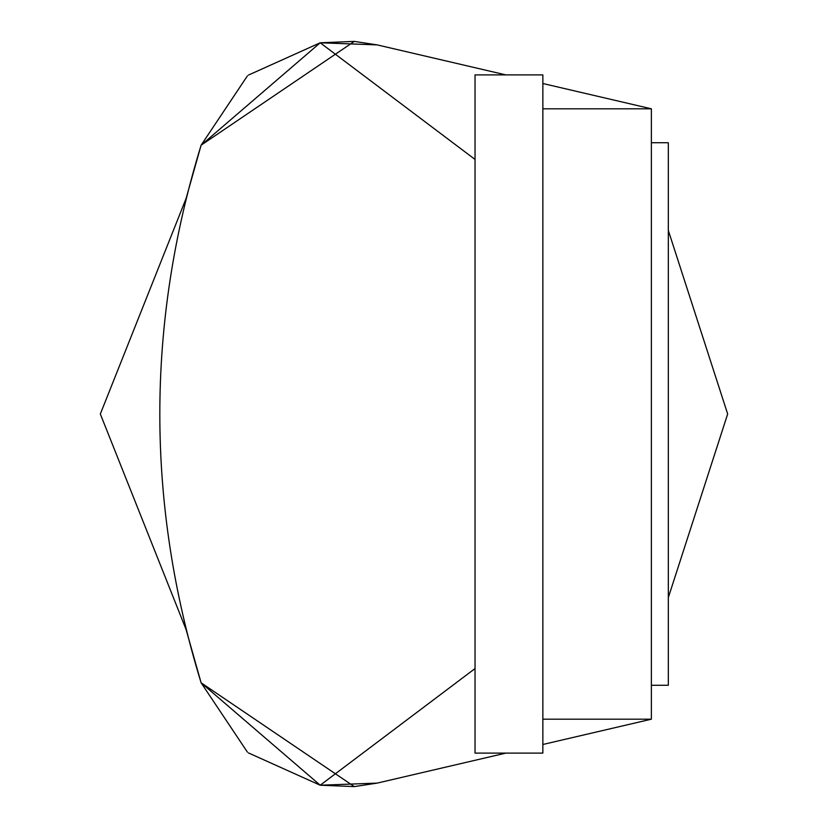 <?xml version="1.0" encoding="UTF-8"?>
<svg xmlns="http://www.w3.org/2000/svg" width="828" height="828" viewBox="0 0 828 828"><rect width="100%" height="100%" fill="white"/><g stroke="black" fill="none" stroke-linecap="round" stroke-linejoin="round"><path stroke-width="1.24" d="M505.908 74.903L377.154 44.888L354.312 41.4L201.111 145.2L320.208 42.787L377.154 44.888L354.312 41.4L320.208 42.787L248.379 75.11M248.379 752.89L320.208 785.213L201.111 682.8L186.083 629.497L201.111 682.8C146.049 503.6 146.049 324.4 201.111 145.2L186.083 198.503L201.111 145.2C146.049 324.4 146.049 503.6 201.111 682.8L354.312 786.6L377.154 783.112L505.908 753.097L377.154 783.112L354.312 786.6L320.208 785.213L377.154 783.112M542.857 719.19L651.367 719.19L651.367 108.81L542.857 83.514M651.367 719.19L542.857 744.486M247.386 75.928L201.111 145.2M247.386 752.072L201.111 682.8M320.208 42.787L475.034 159.442M100.333 414L186.083 198.503L100.333 414L186.083 629.497L100.333 414M668.32 230.412L727.667 414L668.32 597.588L727.667 414L668.32 230.412M475.034 668.558L320.208 785.213M542.857 108.81L651.367 108.81M651.367 142.726L668.32 142.726L668.32 685.274L651.367 685.274M542.857 414L542.857 74.903L475.034 74.903L475.034 753.097L542.857 753.097L542.857 414"/></g></svg>
